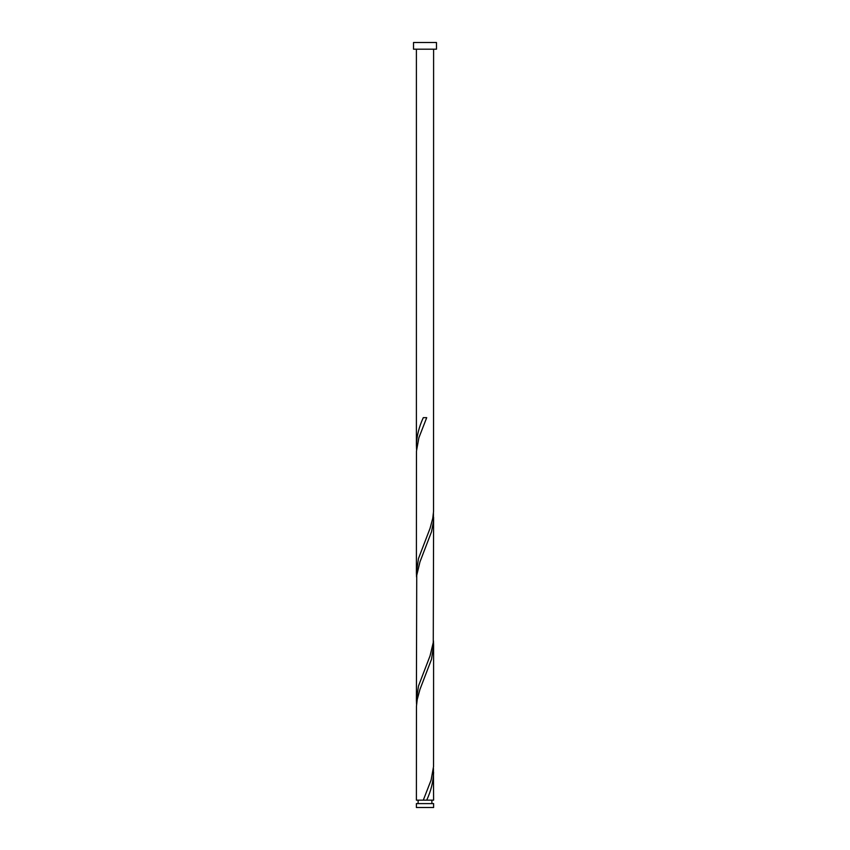 <?xml version="1.0" encoding="UTF-8"?>
<svg xmlns="http://www.w3.org/2000/svg" width="850" height="850" viewBox="0 0 850 850"><rect width="100%" height="100%" fill="white"/><g stroke="black" fill="none" stroke-linecap="round" stroke-linejoin="round"><path stroke-width="1.27" d="M433.606 807.5L416.394 807.5L416.394 803.601L433.606 803.601L433.606 807.5M431.885 803.601L431.885 800.158M418.115 803.601L418.115 800.158M436.475 49.194L413.525 49.194L413.525 42.5L436.475 42.5L436.475 49.194M433.606 49.194L433.543 511.604L432.756 518.309L430.047 528.381L418.466 558.577L416.394 572.964L416.457 451.201L418.88 437.782L426.711 417.658L423.289 417.658C418.997 426.923 416.702 436.199 416.394 445.464L416.394 49.194M423.289 800.158L416.394 800.158L416.457 706.201L417.244 699.497L419.953 689.424L431.534 659.228L433.606 644.842L433.543 766.604L431.12 780.024L423.289 800.158L433.606 800.158L433.436 768.283M426.711 800.158C431.003 790.883 433.298 781.617 433.606 772.342M433.606 517.342L433.266 642.451L430.047 655.881L418.466 686.077L416.394 700.464L416.734 575.354L419.953 561.924L431.534 531.728L433.415 521.666L433.436 513.283M416.394 700.464L416.564 704.533M433.606 644.842L433.436 640.783M416.394 572.964L416.564 577.033M416.394 445.464L416.564 449.533"/></g></svg>
